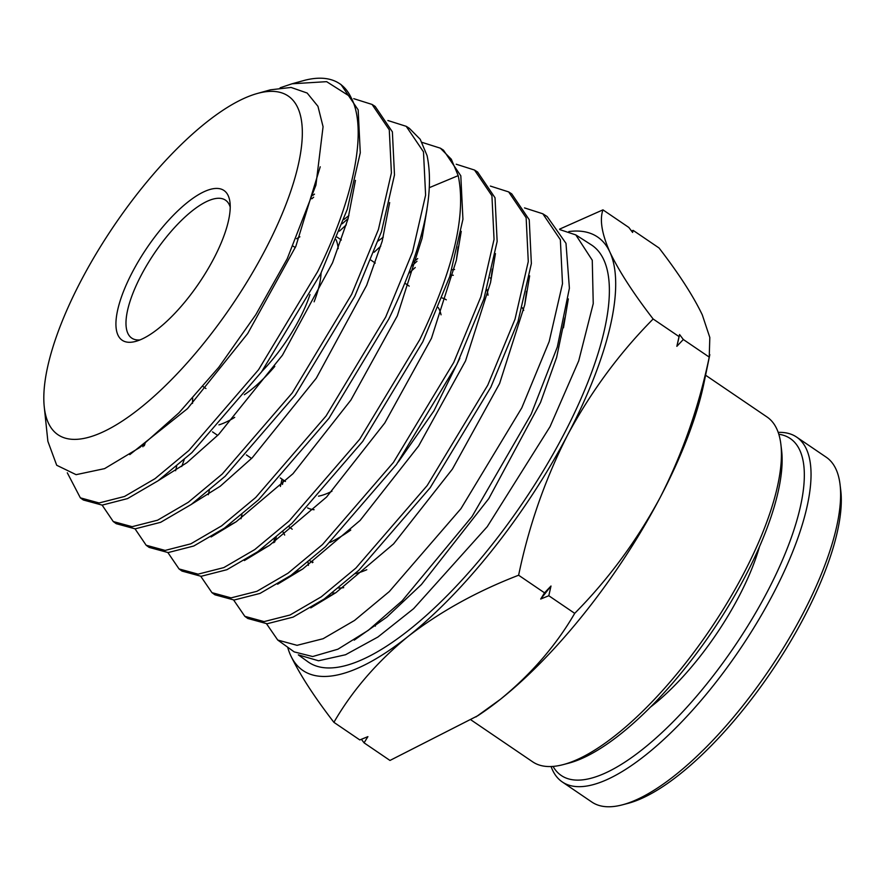 <?xml version="1.0" encoding="UTF-8"?>
<svg xmlns="http://www.w3.org/2000/svg" width="885" height="885" viewBox="0 0 885 885"><rect width="100%" height="100%" fill="white"/><g stroke="black" fill="none" stroke-linecap="round" stroke-linejoin="round"><path stroke-width="1.33" d="M450.255 274.969L453.297 275.268M459.824 358.292L433.993 410.74L398.316 461.97M524.517 207.909L542.815 213.783L560.36 239.713L562.495 283.72L549.176 341.566L521.796 407.841L460.941 508.676L389.312 591.556L354.531 620.451L323.125 638.716L297.05 645.331L277.746 640.054L266.529 623.77M274.671 542.085L276.264 537.306M297.847 570.305A252.081 87.538 -55.8 0 0 297.415 572.053M298.322 654.867L307.892 661.759A252.081 87.538 -55.8 0 0 563.236 435.497A252.081 87.538 -55.8 0 0 591.269 244.813L575.814 234.912L592.264 260.223L593.238 303.621L578.713 360.87L550.039 426.692L487.237 526.686L413.638 608.648L377.906 637.023L345.537 654.745L318.534 660.774L298.322 654.878M277.746 640.054L294.207 651.902L312.67 656.537L337.926 649.203L368.315 630.319L402.21 600.76L472.07 516.486L531.199 414.114L557.307 347.042L569.398 288.211L565.991 243.342L547.151 216.559L543.18 214.015M280.114 87.792L292.05 83.787L326.631 81.663L350.803 96.996C367.972 128.159 354.509 197.112 317.66 271.606L258.575 369.698L188.848 450.509L155.041 478.652L124.486 496.485L99.098 502.957L80.347 497.846L67.304 472.8M80.347 497.846L83.334 499.992L102.162 505.114L127.573 498.587L158.006 480.832L191.868 452.644L261.551 371.888L320.735 273.664L347.318 209.203L360.272 152.784L358.159 109.862L341.024 84.562L339.055 83.301A243.884 84.695 -55.8 0 0 304.938 80.225L292.05 83.787M353.734 98.666L372.076 104.441L389.278 129.841L391.402 172.907L378.415 229.503L351.677 294.307L292.238 392.94L222.257 474.017L188.251 502.315L157.574 520.203L132.119 526.686L113.247 521.542L102.129 505.114M113.247 521.542L116.234 523.688L135.139 528.843L160.661 522.305L191.226 504.483L225.221 476.207L295.214 395.141L354.763 296.364L381.468 231.627L394.489 174.931L392.376 131.843L375.174 106.432L372.43 104.673M387.884 120.515L406.215 126.323L423.484 151.833L425.608 195.109L412.532 252.004L385.705 317.018L326.056 415.983L255.721 497.47L221.571 525.889L190.784 543.844L165.141 550.415L146.158 545.237L135.029 528.843M144.277 445.819L145.085 443.462M146.147 545.248L149.134 547.395L168.128 552.572L193.782 546.001L224.48 528.113L258.63 499.715L328.966 418.284L388.78 319.076C422.455 249.161 435.221 194.678 427.079 155.627L420.22 139.299L409.312 128.292L406.226 126.312M422.034 142.363L440.365 148.182L451.317 159.234L458.198 175.628C466.417 214.635 453.596 269.339 419.733 339.718L359.719 439.237L289.085 521.033L254.758 549.563L223.794 567.606L198.096 574.144L179.047 568.944L167.896 552.572M184.202 459.68L181.724 466.506M179.047 568.944L182.033 571.091L201.116 576.301L226.892 569.708L257.734 551.731L292.05 523.212L362.706 441.427L422.809 341.776L449.779 276.463L462.932 219.27L460.808 175.794L443.462 150.162L440.376 148.182M456.206 164.223L474.515 170.042L491.927 195.762L494.051 239.392L480.876 296.74L453.751 362.43L393.46 462.39L322.494 544.54L288.023 573.192L256.904 591.313L231.085 597.873L211.946 592.651L200.773 576.312M211.946 592.651L214.933 594.797L234.116 600.03L260.002 593.415L290.988 575.361L325.459 546.72L396.447 464.57L456.837 364.487L483.929 298.876L497.149 241.428L495.025 197.764L477.612 172.033L474.88 170.285M490.367 186.071L508.665 191.912L526.144 217.743L528.279 261.562L515.026 319.153L487.779 385.13L427.201 485.533L355.903 568.048L321.277 596.822L290.014 615.02L264.073 621.602L244.846 616.347L233.651 600.041M244.846 616.347L247.833 618.493L267.104 623.759L293.112 617.111L324.242 598.99L358.867 570.228L430.198 487.712L490.854 387.188L518.079 321.288L531.365 263.586L529.241 219.745L511.751 193.892L509.03 192.145M350.803 96.996A243.884 84.695 -55.8 0 0 339.055 83.301M311.863 198.771L313.655 197.189M342.252 223.761L348.104 218.551M346.278 224.867L339.464 231.129M380.76 246.185L374.112 252.258M411.437 266.186L416.99 261.285M415.242 267.502L408.748 273.399M264.858 250.532A204.789 71.121 124.2 0 1 128.834 416.614A204.789 71.121 124.2 0 1 44.25 406.846A204.789 71.121 124.2 0 1 81.298 280.202A204.789 71.121 124.2 0 1 257.214 93.511A204.789 71.121 124.2 0 1 264.858 250.532M44.25 406.846L47.879 441.316L56.695 465.256L76.099 474.67L104.585 468.63L139.852 447.478L178.991 412.797L218.75 367.319L255.831 314.662L287.238 258.73L315.923 185.12L323.069 126.71L317.947 106.311L307.161 93.036L291.077 87.449L270.456 89.816L257.214 93.511M132.496 271.927A90.535 31.44 124.2 0 1 192.355 198.694A90.535 31.44 124.2 0 1 229.978 202.355A90.535 31.44 124.2 0 1 213.65 258.807A90.535 31.44 124.2 0 1 135.427 341.466A90.535 31.44 124.2 0 1 132.496 271.927M230.233 207.134A83.389 28.962 -55.8 0 0 225.498 200.165A83.389 28.962 -55.8 0 0 141.246 275.169A83.389 28.962 -55.8 0 0 131.743 338.103A83.389 28.962 -55.8 0 0 139.974 339.928M261.927 371.368A83.389 28.962 -55.8 0 0 299.152 319.607A83.389 28.962 -55.8 0 0 310.004 294.539M471.163 720.025L532.648 761.819A208.473 72.393 -55.8 0 0 563.159 764.629A208.473 72.393 -55.8 0 0 743.278 574.299A208.473 72.393 -55.8 0 0 780.869 444.303A208.473 72.393 -55.8 0 0 767.029 416.979L705.588 375.218M314.109 301.818A88.157 30.61 -55.8 0 0 321.078 272.956M563.159 764.629L568.834 763.135A203.716 70.745 -55.8 0 0 744.838 577.153A203.716 70.745 -55.8 0 0 781.577 450.133L780.869 444.303M441.051 314.828A115.559 40.124 -55.8 0 0 438.252 307.549M296.552 238.762A115.559 40.124 124.2 0 1 299.871 236.815M336.046 239.68A115.559 40.124 124.2 0 1 338.203 248.619M446.317 299.838A125.084 43.442 -55.8 0 0 442.08 297.946M523.721 310.425A163.205 56.673 -55.8 0 0 522.272 307.715M273.62 542.759L274.615 538.677L273.742 542.693M324.275 598.968L335.913 592.662L393.593 543.877L452.412 469.083L499.582 383.559L524.75 304.816L526.542 291.276M417.709 258.597L412.808 262.325M240.941 518.765L241.97 514.539L241.03 518.71M291.054 575.316L302.758 568.966L360.129 520.413L418.638 445.974L465.543 360.881L490.544 282.547L492.325 269.095M383.305 237.103L378.293 240.941M209.314 490.401L208.318 494.726M257.845 551.654L269.516 545.337L326.576 497.038L384.787 422.986L431.46 338.302L456.339 260.345L458.109 246.915M348.9 215.619L343.767 219.568M176.668 466.251L175.617 470.731M224.624 528.002L236.24 521.719L292.979 473.718L350.88 400.075L397.321 315.834L422.101 238.253L423.893 224.724M559.851 229.624L575.814 234.912M491.308 277.658A252.081 87.538 -55.8 0 0 490.633 278.2M354.243 640.12L386.745 617.166L421.415 584.531L488.797 498.598L540.536 402.454L556.632 357.418L564.895 317.826M568.834 231.549A262.082 91.011 124.2 0 1 609.887 252.092A262.082 91.011 124.2 0 1 567.728 434.767A262.082 91.011 124.2 0 1 408.096 636.437A262.082 91.011 124.2 0 1 290.645 655.42A262.082 91.011 124.2 0 1 287.669 647.2M314.496 194.136L312.958 195.308M142.883 446.759L143.359 444.801L142.916 446.737M191.403 504.35L220.276 486.208L252.17 457.855L316.288 378.194L366.655 285.324L382.187 241.251L389.666 202.554M158.194 480.688L186.912 462.667L218.639 434.469L282.448 355.195L332.561 262.745L348.015 218.872L355.449 180.363M129.807 454.624L187.52 408.616L247.689 333.556L295.822 246.373L320.226 166.789M290.645 655.42C299.672 674.337 314.098 696.639 333.899 722.326C352.385 690.455 377.121 661.825 408.096 636.437C440.055 611.712 476.893 591.313 518.621 575.228C528.931 525.568 545.293 478.752 567.728 434.767C591.125 391.458 619.6 352.861 653.141 318.998C633.339 293.311 618.925 271.009 609.887 252.092C601.822 233.828 599.51 219.745 602.95 209.856L559.552 229.149M602.95 209.856L628.859 227.467L632.609 232.445L633.129 230.365L659.037 247.977C678.839 273.664 693.254 295.966 702.292 314.883L709.814 337.495L709.228 357.109L683.32 339.497L676.848 346.323L679.049 336.599L653.141 318.998M631.536 231.007L633.129 230.365M475.997 716.916L500.501 699.239A262.082 91.011 -55.8 0 1 477.911 715.666L389.975 760.447L364.067 742.836L361.39 739.296M364.067 742.836L367.906 736.641L359.808 739.937L333.899 722.326M574.708 613.349C608.249 579.476 636.724 540.89 660.121 497.569A262.082 91.011 -55.8 0 1 500.501 699.239C531.476 673.85 556.211 645.22 574.708 613.349L548.8 595.738L540.702 599.034L544.529 592.839L518.621 575.228M544.529 592.839L551.001 586.014L548.8 595.738M709.825 354.653L703.973 383.061A262.082 91.011 -55.8 0 1 660.121 497.569C682.556 453.596 698.918 406.779 709.228 357.109M679.049 336.599L679.569 334.53L683.32 339.497M540.702 599.034A297.869 103.434 -55.8 0 0 551.001 586.014M676.848 346.323A297.869 103.434 -55.8 0 0 679.569 334.53M244.337 394.71A88.157 30.61 -55.8 0 0 274.804 366.39M234.691 417.377A115.559 40.124 124.2 0 1 218.938 424.866M192.532 403.394A115.559 40.124 124.2 0 1 192.72 398.261M318.5 496.175A115.559 40.124 -55.8 0 0 331.963 491.241M307.549 507.879A125.084 43.442 -55.8 0 0 314.087 509.727M292.205 529.219L288.61 526.42M282.492 484.438L283.344 480.024M355.128 573.701A163.205 56.673 -55.8 0 0 366.799 569.719M335.205 593.083A184.655 64.118 124.2 0 1 332.395 592.939M308.423 565.382A184.655 64.118 124.2 0 1 308.08 562.141M778.192 432.389A208.473 72.393 124.2 0 1 796.644 437.101L826.203 457.191A208.473 72.393 124.2 0 1 840.053 484.526L840.75 490.345A203.716 70.745 124.2 0 1 804.011 617.376A203.716 70.745 124.2 0 1 628.018 803.359L622.332 804.852A208.473 72.393 124.2 0 1 591.833 802.042L562.263 781.942A208.473 72.393 124.2 0 1 551.101 766.532M840.053 484.526A208.473 72.393 124.2 0 1 802.452 614.522A208.473 72.393 124.2 0 1 622.332 804.852M796.644 437.101A208.473 72.393 124.2 0 1 772.882 594.421A208.473 72.393 124.2 0 1 586.777 786.035A208.473 72.393 124.2 0 1 562.263 781.942M650.508 707.06A140.571 48.819 -55.8 0 0 738.754 596.833A140.571 48.819 -55.8 0 0 759.485 546.709M778.811 434.247A203.716 70.745 124.2 0 1 760.093 605.075A203.716 70.745 124.2 0 1 585.206 779.497A203.716 70.745 124.2 0 1 553.048 766.41M312.35 562.716L312.25 561.909A178.693 62.05 -55.8 0 0 312.383 562.694M338.601 588.027A178.693 62.05 -55.8 0 0 343.69 587.662M488.033 295.192A163.205 56.673 -55.8 0 0 486.883 289.483M329.906 542.472A163.205 56.673 -55.8 0 0 350.737 530.049M458.198 175.628L429.502 187.587M454.591 269.482L451.892 269.792M293.212 246.185L295.291 247.59M337.096 237.114L341.344 240.001M370.992 260.157L375.262 263.066M404.899 283.2L409.191 286.12M211.095 536.952L236.24 521.719M456.339 260.345L461.24 231.35M244.382 560.559L269.516 545.337M490.544 282.547L495.445 253.586M277.591 584.211L302.758 568.966M524.75 304.816L529.65 275.843M310.757 607.895L335.913 592.662M422.101 238.253L427.001 209.258M563.468 327.826L568.325 298.898M203.03 386.546L205.951 388.537M212.5 431.869L217.699 435.409M246.373 454.901L251.583 458.441M280.246 477.922L285.468 481.473M281.994 479.106L280.401 486.484M282.824 531.642L284.682 535.06M329.64 595.041L330.625 595.705M374.499 625.529L375.384 626.115M313.036 562.229L309.717 560.769M491.186 278.521L490.146 277.912"/></g></svg>
